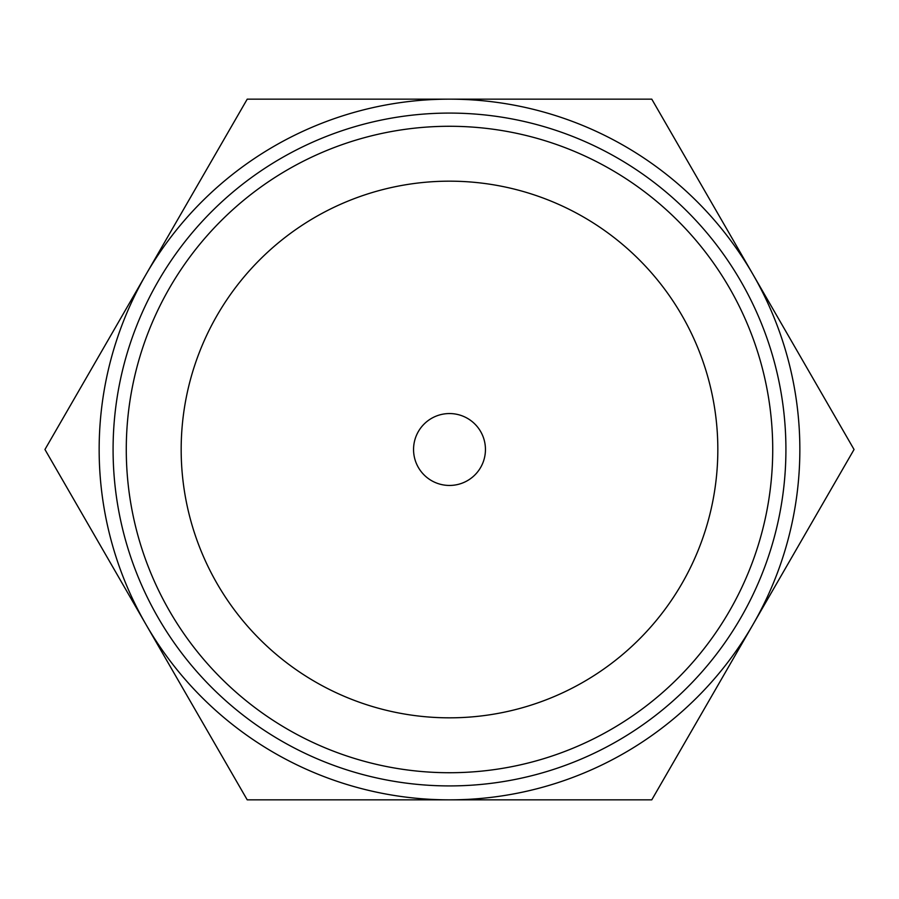 <?xml version="1.0" encoding="UTF-8"?>
<svg xmlns="http://www.w3.org/2000/svg" width="899" height="899" viewBox="0 0 899 899"><rect width="100%" height="100%" fill="white"/><g stroke="black" fill="none" stroke-linecap="round" stroke-linejoin="round"><path stroke-width="1.35" d="M432.779 799.852L409.079 799.852M481.459 799.852L478.987 799.852M468.941 799.852L448.859 799.852M449.5 799.852L247.225 799.852L146.088 624.67A350.352 350.352 0 0 0 799.852 449.5A350.352 350.352 0 0 0 146.088 274.33A350.352 350.352 0 0 0 146.088 624.67L44.95 449.5L247.225 99.148L651.775 99.148L854.05 449.5L651.775 799.852L449.5 799.852M113.083 449.5A336.417 336.417 0 0 1 449.5 113.083A336.417 336.417 0 0 1 785.917 449.5A336.417 336.417 0 0 1 449.5 785.917A336.417 336.417 0 0 1 113.083 449.5M126.276 449.5A323.224 323.224 0 0 1 449.5 126.276A323.224 323.224 0 0 1 772.724 449.5A323.224 323.224 0 0 1 449.5 772.724A323.224 323.224 0 0 1 126.276 449.5M717.829 449.5A268.329 268.329 0 0 0 449.5 181.171A268.329 268.329 0 0 0 181.171 449.5A268.329 268.329 0 0 0 449.5 717.829A268.329 268.329 0 0 0 717.829 449.5M413.551 449.5A35.949 35.949 0 0 1 449.5 413.551A35.949 35.949 0 0 1 485.449 449.5A35.949 35.949 0 0 1 449.5 485.449A35.949 35.949 0 0 1 413.551 449.5"/></g></svg>
